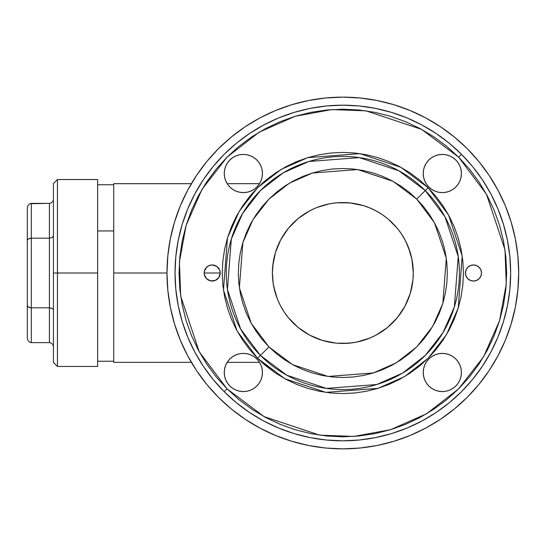 <?xml version="1.0" encoding="UTF-8"?>
<svg xmlns="http://www.w3.org/2000/svg" width="546" height="546" viewBox="0 0 546 546"><rect width="100%" height="100%" fill="white"/><g stroke="black" fill="none" stroke-linecap="round" stroke-linejoin="round"><path stroke-width="0.82" d="M275.382 293.284L273.15 283.278L272.399 273L273.157 262.701L275.375 252.73M275.58 252.068L277.307 247.167M277.982 245.509L279.729 241.714M281.388 238.561L283.285 235.374M285.381 232.248L287.428 229.504M289.851 226.583L291.994 224.249M294.656 221.615L296.901 219.594M299.686 217.322L302.054 215.568M304.934 213.629L307.391 212.128M310.367 210.49L312.851 209.261M315.984 207.876L316.38 207.719M318.884 206.757L321.696 205.801M324.536 204.975L327.62 204.218M330.46 203.651L331.64 203.453M335.694 202.921L333.838 203.132M336.561 202.839L348.983 202.825M350.648 202.989L355.753 203.747M356.968 203.986L363.22 205.569M363.056 205.521L368.693 207.473L363.056 205.521L352.539 203.228L342.84 202.559L336.152 202.873M368.734 207.487L369.43 207.767M370.461 208.197L374.46 210.053M374.536 210.087L375.6 210.633M376.774 211.268L381.517 214.121M382.657 214.885L382.145 214.544M388.117 219.035L391.762 222.318M391.83 222.379L392.39 222.925M393.086 223.621L397.201 228.201L388.179 219.083M397.515 228.576L401.29 233.674M401.528 234.043L404.716 239.332M405.125 240.097L407.644 245.372M408.135 246.567L410.039 251.863M410.449 253.221L411.814 258.681M412.08 260.019L412.913 265.731M413.001 266.694L413.281 272.386M220.243 273L204.163 273L220.243 273L219.629 269.922L216.666 266.318L212.203 264.96L209.125 265.574L206.518 267.315L204.32 271.43L204.32 274.57L206.518 278.685A8.04 8.04 0 0 1 206.518 267.315A8.04 8.04 0 0 1 217.888 267.315A8.04 8.04 0 0 1 217.888 278.685A8.04 8.04 0 0 1 206.518 278.685L210.633 280.883L215.281 280.426L218.885 277.464L220.243 273M166.98 273L113.725 273L113.725 362.339L113.725 183.661L113.725 273L166.98 273L167.827 255.76L170.359 238.691L174.556 221.949L180.371 205.699L187.749 190.104L196.621 175.3L206.9 161.439L218.489 148.649L231.279 137.06L245.14 126.781L259.944 117.909L275.546 110.531L291.789 104.716L308.531 100.519L325.607 97.987L342.84 97.14L360.08 97.987L377.149 100.519L393.891 104.716L410.142 110.531L425.743 117.909L440.54 126.781L454.402 137.06L467.192 148.649A175.86 175.86 0 0 1 467.192 397.352A175.86 175.86 0 0 1 218.489 397.352L206.9 384.561L196.621 370.7L187.749 355.896L180.371 340.301L174.556 324.051L170.359 307.309L167.827 290.24L166.98 273M310.92 210.203L315.922 207.903A70.441 70.441 0 0 1 363.274 205.583A70.441 70.441 0 0 0 322.406 205.583M326.337 204.518L321.137 205.985M348.976 343.175L337.141 343.216L342.84 343.441A70.441 70.441 0 0 1 322.406 340.417A70.441 70.441 0 0 0 363.274 340.417M280.712 306.21L277.757 299.959L280.712 306.21L284.268 312.135L288.39 317.69L298.15 327.457L309.637 335.128L322.393 340.411A70.441 70.441 0 0 1 315.916 338.097L321.075 339.994M315.854 338.07A70.441 70.441 0 0 1 293.072 322.857A70.441 70.441 0 0 0 315.854 338.07M292.984 322.768A70.441 70.441 0 0 1 277.771 299.986A70.441 70.441 0 0 0 292.984 322.768M277.743 299.925A70.441 70.441 0 0 1 275.437 293.468A70.441 70.441 0 0 0 277.743 299.925M309.637 210.872L315.881 207.917L309.637 210.872L298.15 218.543L288.39 228.31L280.712 239.79L275.43 252.552A70.441 70.441 0 0 0 275.423 293.434A70.441 70.441 0 0 1 275.423 252.566L275.614 251.965M275.437 252.532A70.441 70.441 0 0 1 277.743 246.075A70.441 70.441 0 0 0 275.437 252.532M277.771 246.014A70.441 70.441 0 0 1 292.984 223.232A70.441 70.441 0 0 0 277.771 246.014M293.072 223.143A70.441 70.441 0 0 1 315.854 207.93A70.441 70.441 0 0 0 293.072 223.143M323.669 340.786L328.992 342.069M329.279 342.124L330.453 342.349M310.346 335.503L315.957 338.111M413.288 273.164L413.008 279.279M412.913 280.255L412.073 286.002M411.814 287.326L410.455 292.779M410.039 294.137L408.135 299.44M407.644 300.628L405.705 304.784M405.692 304.818L405.112 305.937M404.743 306.627L401.72 311.67M401.269 312.353L397.522 317.41M388.186 326.911L397.044 317.99M396.99 318.052L393.106 322.352M392.376 323.089L388.11 326.972M386.152 328.555L382.657 331.115M381.517 331.872L376.781 334.732M375.593 335.367L374.556 335.899M374.495 335.933L370.447 337.81M369.437 338.233L356.968 342.014M355.746 342.253L350.634 343.011M337.141 343.216L336.568 343.161M333.797 342.861L331.627 342.547M327.586 341.776L324.515 341.018M321.662 340.185L321.109 340.008M321.048 339.987L318.83 339.223M315.929 338.104L315.922 338.097A70.441 70.441 0 0 0 322.379 340.404L321.806 340.233M312.872 336.752L310.899 335.783M307.425 333.893L304.934 332.377M302.075 330.446L299.706 328.692M296.915 326.419L294.656 324.385M292.028 321.785L289.878 319.444M287.449 316.523L285.428 313.814M283.278 310.606L281.381 307.425M279.743 304.313L277.982 300.484M277.286 298.792L275.559 293.864M404.968 239.79L407.923 246.041L404.968 239.79L401.412 233.865L397.297 228.31L392.656 223.191A70.441 70.441 0 0 1 392.656 322.809A70.441 70.441 0 0 1 293.031 322.809A70.441 70.441 0 0 1 293.031 223.191A70.441 70.441 0 0 1 392.656 223.191L387.53 218.543L381.975 214.428L376.051 210.872L369.799 207.917A70.441 70.441 0 0 1 392.608 223.143A70.441 70.441 0 0 0 369.826 207.93L363.288 205.589A70.441 70.441 0 0 1 369.765 207.903A70.441 70.441 0 0 0 363.308 205.596L363.875 205.767M376.051 335.128L369.799 338.083L376.051 335.128L387.53 327.457L397.297 317.69L404.968 306.21L410.251 293.448A70.441 70.441 0 0 0 410.258 252.566A70.441 70.441 0 0 1 410.258 293.434L412.947 279.907L413.288 273L411.93 259.254L408.353 247.113M410.251 293.448L410.073 294.035M369.799 338.083L357.678 341.864L352.504 342.779L342.84 343.441L349.747 343.106L356.586 342.089L369.799 338.083A70.441 70.441 0 0 0 392.608 322.857A70.441 70.441 0 0 1 369.826 338.07M275.43 252.552L272.734 266.093L272.399 273L272.734 279.907L273.751 286.746L277.327 298.887M363.288 205.589L349.747 202.894L342.84 202.559L335.933 202.894L329.101 203.911L316.953 207.487M381.797 214.312L380.357 213.377M410.203 252.382L405.774 241.346L401.569 234.097M401.017 233.272L397.536 228.603M411.356 256.64L410.299 252.709M401.563 311.916L405.705 304.791L410.203 293.618M410.299 293.298L411.343 289.435M397.549 317.383L401.051 312.674M380.398 332.596L381.797 331.688M382.139 331.463L386.179 328.535M392.697 223.232A70.441 70.441 0 0 1 407.91 246.014A70.441 70.441 0 0 0 392.697 223.232M407.937 246.075A70.441 70.441 0 0 1 410.244 252.532A70.441 70.441 0 0 0 407.937 246.075M410.244 293.468A70.441 70.441 0 0 1 407.937 299.925A70.441 70.441 0 0 0 410.244 293.468M407.91 299.986A70.441 70.441 0 0 1 392.697 322.768A70.441 70.441 0 0 0 407.91 299.986M363.308 340.404A70.441 70.441 0 0 0 369.765 338.097A70.441 70.441 0 0 1 342.84 343.441L335.933 343.106L322.393 340.411M322.379 205.596A70.441 70.441 0 0 0 315.916 207.903M467.792 278.685A8.04 8.04 0 0 1 467.792 267.315A8.04 8.04 0 0 1 479.163 267.315L476.556 265.574L473.478 264.96L470.399 265.574L467.792 267.315L466.052 269.922L465.438 273L466.052 276.078L467.792 278.685L470.399 280.426L473.478 281.04L476.556 280.426L479.163 278.685L480.903 276.078L481.517 273L480.903 269.922L479.163 267.315A8.04 8.04 0 0 1 479.163 278.685A8.04 8.04 0 0 1 467.792 278.685A8.04 8.04 0 0 0 479.156 278.692L477.948 279.682M442.321 391.571L438.595 391.209L442.321 391.571L438.595 391.209L435.012 390.124L431.715 388.356L428.822 385.981A19.096 19.096 0 0 1 428.822 358.981A19.096 19.096 0 0 1 455.821 358.981L452.927 356.606L449.631 354.839L446.048 353.753L442.321 353.385L438.595 353.753L435.012 354.839L431.715 356.606L428.822 358.981L426.446 361.875L424.679 365.172L423.594 368.755L423.232 372.481L423.594 376.208L424.679 379.791L426.446 383.087L428.822 385.981L431.715 388.356L435.012 390.124L438.595 391.209L442.321 391.571L446.048 391.209L449.631 390.124L452.927 388.356L455.821 385.981L458.196 383.087L459.964 379.791L461.049 376.208L461.418 372.481L461.049 368.755L459.964 365.172L458.196 361.875L455.821 358.981L458.196 361.875L459.964 365.172L458.196 361.875L459.964 365.172L461.049 368.755L461.418 372.481M428.822 187.019A19.096 19.096 0 0 1 428.822 160.019A19.096 19.096 0 0 1 455.821 160.019L452.927 157.644L449.631 155.876L446.048 154.791L442.321 154.429L438.595 154.791L435.012 155.876L431.715 157.644L428.822 160.019L426.446 162.913L424.679 166.209L423.594 169.792L423.232 173.519L423.594 177.245L424.679 180.828L426.446 184.125L428.822 187.019L431.715 189.394L435.012 191.161L438.595 192.247L442.321 192.615L446.048 192.247L449.631 191.161L452.927 189.394L455.821 187.019L458.196 184.125L459.964 180.828L461.049 177.245L461.418 173.519L461.049 169.792L459.964 166.209L458.196 162.913L455.821 160.019A19.096 19.096 0 0 1 455.821 187.019A19.096 19.096 0 0 1 428.822 187.019M229.859 385.981A19.096 19.096 0 0 1 229.859 358.981A19.096 19.096 0 0 1 256.859 358.981L253.965 356.606L250.669 354.839L247.085 353.753L243.359 353.385L239.633 353.753L236.056 354.839L232.753 356.606L229.859 358.981L227.484 361.875L225.723 365.172L224.631 368.755L224.27 372.481L224.631 376.208L225.723 379.791L227.484 383.087L229.859 385.981L232.753 388.356L236.056 390.124L239.633 391.209L243.359 391.571L247.085 391.209L250.669 390.124L253.965 388.356L256.859 385.981L259.234 383.087L261.002 379.791L262.087 376.208L262.455 372.481L262.087 368.755L261.002 365.172L259.234 361.875L256.859 358.981A19.096 19.096 0 0 1 256.859 385.981A19.096 19.096 0 0 1 229.859 385.981M229.859 187.019A19.096 19.096 0 0 1 229.859 160.019A19.096 19.096 0 0 1 256.859 160.019L253.965 157.644L250.669 155.876L247.085 154.791L243.359 154.429L239.633 154.791L236.056 155.876L232.753 157.644L229.859 160.019L227.484 162.913L225.723 166.209L224.631 169.792L224.27 173.519L224.631 177.245L225.723 180.828L227.484 184.125L229.859 187.019L232.753 189.394L236.056 191.161L239.633 192.247L243.359 192.615L247.085 192.247L250.669 191.161L253.965 189.394L256.859 187.019L259.234 184.125L261.002 180.828L262.087 177.245L262.455 173.519L262.087 169.792L261.002 166.209L259.234 162.913L256.859 160.019A19.096 19.096 0 0 1 256.859 187.019A19.096 19.096 0 0 1 229.859 187.019L227.484 184.125L225.723 180.828L227.484 184.125L225.723 180.828L224.631 177.245L224.27 173.519M224.174 391.666A167.82 167.82 0 0 1 224.174 154.334A167.82 167.82 0 0 1 461.507 154.334L458.667 157.173L421.601 129.382L366.004 110.845L331.736 109.575L295.147 116.298L259.091 132.228L227.02 157.173L202.068 189.25L186.138 225.307L179.416 261.896L180.685 296.164L199.222 351.76L227.02 388.827L224.174 391.666L227.02 388.827L216.223 376.911L206.647 364.005L198.382 350.218L191.51 335.681L186.097 320.55L182.187 304.955L179.832 289.052L179.04 273L179.832 256.948L182.187 241.045L186.097 225.45L191.51 210.319L198.382 195.782L206.647 181.995L216.223 169.089L227.02 157.173L238.93 146.383L251.836 136.807L265.629 128.542L280.159 121.669L295.29 116.25L310.886 112.346L326.788 109.992L342.84 109.2L358.899 109.992L374.795 112.346L390.39 116.25L405.528 121.669L420.058 128.542L433.845 136.807L446.758 146.383L458.667 157.173L469.458 169.089L479.033 181.995L487.298 195.782L494.171 210.319L499.59 225.45L503.494 241.045L505.855 256.948L506.64 273L505.855 289.052L503.494 304.955L499.59 320.55L494.171 335.681L487.298 350.218L479.033 364.005L469.458 376.911L458.667 388.827L446.758 399.617L433.845 409.193L420.058 417.458L405.528 424.331L390.39 429.75L374.795 433.654L358.899 436.008L342.84 436.8L326.788 436.008L310.886 433.654L295.29 429.75L280.159 424.331L265.629 417.458L251.836 409.193L238.93 399.617L227.02 388.827L264.08 416.618L319.676 435.155L353.945 436.425L390.533 429.702L426.59 413.772L458.667 388.827L483.613 356.75L499.542 320.693L506.265 284.104L504.995 249.836L486.466 194.24L458.667 157.173L461.507 154.334A167.82 167.82 0 0 1 461.507 391.666A167.82 167.82 0 0 1 224.174 391.666L236.377 402.73L249.604 412.537L263.732 421.007L278.617 428.044L294.123 433.592L310.101 437.592L326.392 440.015L342.84 440.82L359.288 440.015L375.58 437.592L391.557 433.592L407.063 428.044L421.949 421.007L436.077 412.537L449.303 402.73L461.507 391.666L472.57 379.463L482.377 366.236L490.847 352.109L497.884 337.223L503.432 321.717L507.439 305.74L509.855 289.448L510.66 273L509.855 256.552L507.439 240.26L503.432 224.283L497.884 208.777L490.847 193.891L482.377 179.764L472.57 166.537L461.507 154.334L449.303 143.27L436.077 133.463L421.949 124.993L407.063 117.956L391.557 112.408L375.58 108.408L359.288 105.985L342.84 105.18L326.392 105.985L310.101 108.408L294.123 112.408L278.617 117.956L263.732 124.993L249.604 133.463L236.377 143.27L224.174 154.334L213.117 166.537L203.303 179.764L194.84 193.891L187.797 208.777L182.248 224.283L178.249 240.26L175.832 256.552L175.02 273L175.832 289.448L178.249 305.74L182.248 321.717L187.797 337.223L194.84 352.109L203.303 366.236L213.117 379.463L224.174 391.666M260.415 355.426L257.569 358.272L237.107 330.985L223.464 290.056L227.477 237.892L239.209 211.343L257.569 187.728L281.183 169.362L307.732 157.637L359.896 153.624L400.825 167.267L428.112 187.728L425.266 190.574A116.571 116.571 0 0 1 425.266 355.426A116.571 116.571 0 0 1 260.415 355.426L286.793 375.211L326.358 388.397L376.781 384.52L402.443 373.177L425.266 355.426L443.024 332.603L454.361 306.941L458.237 256.518L445.051 216.946L425.266 190.574L416.741 199.099L434.48 222.748L446.3 258.217L442.826 303.433L432.657 326.433L416.741 346.901L396.273 362.817L373.273 372.979L328.064 376.46L292.588 364.639L268.939 346.901L260.415 355.426L268.939 346.901L262.053 339.298L255.944 331.06L250.669 322.263L246.287 312.995L242.834 303.337L240.336 293.386L238.834 283.244L238.329 273L238.834 262.756L240.336 252.614L242.834 242.663L246.287 233.005L250.669 223.737L255.944 214.94L262.053 206.702L268.939 199.099L276.542 192.212L284.78 186.104L293.577 180.828L302.846 176.447L312.503 172.986L322.454 170.495L332.596 168.994L342.84 168.489L353.085 168.994L363.233 170.495L373.177 172.986L382.835 176.447L392.11 180.828L400.907 186.104L409.145 192.212L416.741 199.099L423.628 206.702L429.736 214.94L435.012 223.737L439.393 233.005L442.854 242.663L445.345 252.614L446.846 262.756L447.351 273L446.846 283.244L445.345 293.386L442.854 303.337L439.393 312.995L435.012 322.263L429.736 331.06L423.628 339.298L416.741 346.901L409.145 353.788L400.907 359.896L392.11 365.172L382.835 369.553L373.177 373.014L363.233 375.505L353.085 377.006L342.84 377.511L332.596 377.006L322.454 375.505L312.503 373.014L302.846 369.553L293.577 365.172L284.78 359.896L276.542 353.788L268.939 346.901L251.208 323.252L239.38 287.783L242.861 242.567L253.023 219.567L268.939 199.099L289.407 183.183L312.414 173.021L357.623 169.54L393.093 181.361L416.741 199.099L425.266 190.574L398.894 170.789L359.329 157.603L308.899 161.48L283.238 172.823L260.415 190.574L242.663 213.397L231.32 239.059L227.443 289.482L240.629 329.054L260.415 355.426A116.571 116.571 0 0 1 260.415 190.574A116.571 116.571 0 0 1 425.266 190.574L428.112 187.728L448.573 215.015L462.216 255.944L458.203 308.108L446.478 334.657L428.112 358.272L404.497 376.638L377.955 388.363L325.785 392.376L284.855 378.733L257.569 358.272L260.415 355.426M366.366 154.73L377.846 157.603L366.366 154.73L377.846 157.603L388.991 161.589L399.686 166.653L409.834 172.734L419.342 179.784L428.112 187.728L419.342 179.784L428.112 187.728L419.342 179.784L409.834 172.734L399.686 166.653L388.991 161.589L377.846 157.603L366.366 154.73L354.661 152.989L342.84 152.409L331.019 152.989L319.314 154.73L307.835 157.603L296.696 161.589L285.995 166.653L275.846 172.734L266.339 179.784L257.569 187.728L249.624 196.499L242.574 206.006L236.493 216.155L231.429 226.849L227.443 237.995L224.57 249.474L222.829 261.179L222.249 273L222.829 284.821L224.57 296.526L227.443 308.005L231.429 319.151L236.493 329.845L242.574 339.994L249.624 349.501L257.569 358.272L266.339 366.216L275.846 373.266L285.995 379.347L296.696 384.411L307.835 388.397L319.314 391.27L331.019 393.011L342.84 393.591L354.661 393.011L366.366 391.27L377.846 388.397L388.991 384.411L399.686 379.347L409.834 373.266L419.342 366.216L428.112 358.272L436.056 349.501L443.106 339.994L449.194 329.845L454.252 319.151L458.237 308.005L461.111 296.526L462.851 284.821L463.431 273L462.851 261.179L461.111 249.474L458.237 237.995L454.252 226.849L449.194 216.155L443.106 206.006L436.056 196.499L428.112 187.728L436.056 196.499L443.106 206.006L449.194 216.155L454.252 226.849L458.237 237.995L461.111 249.474M467.192 148.649L478.781 161.439L489.059 175.3L497.932 190.104L505.316 205.699L511.124 221.949L515.322 238.691L517.854 255.76L518.7 273L517.854 290.24L515.322 307.309L511.124 324.051L505.316 340.301L497.932 355.896L489.059 370.7L478.781 384.561L467.192 397.352L454.402 408.94L440.54 419.219L425.743 428.091L410.142 435.469L393.891 441.284L377.149 445.481L360.08 448.013L342.84 448.86L325.607 448.013L308.531 445.481L291.789 441.284L275.546 435.469L259.944 428.091L245.14 419.219L231.279 408.94L218.489 397.352A175.86 175.86 0 0 1 218.489 148.649A175.86 175.86 0 0 1 467.192 148.649M470.399 265.574L471.908 265.117M477.948 266.318L480.166 268.536M480.166 277.464L479.163 278.685M476.556 280.426L475.047 280.883M207.739 279.682L205.521 277.464M205.521 268.536L207.739 266.318M212.203 264.96L213.773 265.117M424.679 379.791L423.594 376.208L424.679 379.791L423.594 376.208L423.232 372.481L423.594 368.755L424.679 365.172M435.012 354.839L438.595 353.753L435.012 354.839L438.595 353.753L442.321 353.385L446.048 353.753L449.631 354.839M424.679 180.828L423.594 177.245L424.679 180.828L423.594 177.245L423.232 173.519L423.594 169.792L424.679 166.209M428.822 160.019L431.715 157.644L428.822 160.019L431.715 157.644L435.012 155.876L431.715 157.644L435.012 155.876L438.595 154.791L442.321 154.429M461.418 173.519L461.049 177.245L461.418 173.519L461.049 177.245L459.964 180.828L458.196 184.125L455.821 187.019M449.631 191.161L446.048 192.247L449.631 191.161L446.048 192.247L442.321 192.615L438.595 192.247L435.012 191.161M224.27 372.481L224.631 368.755L224.27 372.481L224.631 368.755L225.723 365.172L227.484 361.875L229.859 358.981M236.056 354.839L239.633 353.753L243.359 353.385L247.085 353.753L250.669 354.839M261.002 365.172L262.087 368.755L261.002 365.172L262.087 368.755L262.455 372.481L262.087 376.208L261.002 379.791M253.979 388.349A19.096 19.096 0 0 0 256.852 385.995L253.965 388.356L256.859 385.981L253.965 388.356L250.669 390.124L253.965 388.356L250.669 390.124L247.085 391.209L243.359 391.571M243.359 154.429L247.085 154.791L243.359 154.429L247.085 154.791L250.669 155.876L253.965 157.644L256.859 160.019A19.096 19.096 0 0 0 253.979 157.651M261.002 166.209L262.087 169.792L261.002 166.209L262.087 169.792L262.455 173.519L262.087 177.245L261.002 180.828M250.669 191.161L247.085 192.247L243.359 192.615L239.633 192.247L236.056 191.161M319.314 391.27L307.835 388.397L319.314 391.27L307.835 388.397L296.696 384.411L285.995 379.347L275.846 373.266L266.339 366.216L257.569 358.272L249.624 349.501M236.493 329.845L231.429 319.151L227.443 308.005L224.57 296.526L222.829 284.821L222.249 273L222.829 261.179M224.57 249.474L227.443 237.995L231.429 226.849L236.493 216.155L242.574 206.006L249.624 196.499L257.569 187.728L266.339 179.784L275.846 172.734L285.995 166.653L296.696 161.589L307.835 157.603L319.314 154.73M331.019 152.989L342.84 152.409L331.019 152.989L342.84 152.409L354.661 152.989M462.851 261.179L463.431 273L462.851 261.179L463.431 273L462.851 284.821M461.111 296.526L458.237 308.005L461.111 296.526L458.237 308.005L454.252 319.151L449.194 329.845L443.106 339.994L436.056 349.501L428.112 358.272L419.342 366.216L409.834 373.266L399.686 379.347L388.991 384.411L377.846 388.397L366.366 391.27L354.661 393.011L342.84 393.591L331.019 393.011M455.821 358.981L458.196 361.875L455.821 358.981A19.096 19.096 0 0 1 455.821 385.981A19.096 19.096 0 0 1 428.822 385.981L431.715 388.356L428.822 385.981M467.792 278.678A8.04 8.04 0 0 1 467.792 267.322M455.814 187.032A19.096 19.096 0 0 1 452.941 189.387M452.914 189.401A19.096 19.096 0 0 1 428.842 187.039M253.958 388.363A19.096 19.096 0 0 1 247.099 391.202M247.072 391.209A19.096 19.096 0 0 1 232.753 388.356M227.484 383.087A19.096 19.096 0 0 1 224.631 368.775M225.723 365.172L227.484 361.875L225.723 365.172L224.631 368.755A19.096 19.096 0 0 1 227.184 362.339L259.534 362.339A19.096 19.096 0 0 1 259.241 383.074M459.582 387.906L458.667 388.827M465.438 273L465.595 271.43M446.048 192.247L442.321 192.615L438.595 192.247L442.321 192.615L446.048 192.247M423.594 177.245L423.232 173.519L423.594 169.792L423.232 173.519L423.594 177.245M461.049 177.245L459.964 180.828L458.196 184.125L459.964 180.828M438.595 391.209L435.012 390.124L431.715 388.356L435.012 390.124M423.594 376.208L423.232 372.481L423.594 368.755L423.232 372.481L423.594 376.208M438.595 353.753L442.321 353.385L446.048 353.753L442.321 353.385L438.595 353.753M253.958 157.637A19.096 19.096 0 0 0 247.099 154.798L250.669 155.876L253.965 157.644L250.669 155.876M262.087 169.792L262.455 173.519L262.087 177.245L262.455 173.519L262.087 169.792M262.087 368.755L262.455 372.481L262.087 376.208L262.455 372.481L262.087 368.755M428.112 358.272L419.342 366.216L428.112 358.272L436.056 349.501L428.112 358.272M366.366 391.27L377.846 388.397L388.991 384.411L399.686 379.347L388.991 384.411L377.846 388.397L366.366 391.27L354.661 393.011L342.84 393.591L354.661 393.011M307.835 388.397L296.696 384.411L285.995 379.347L296.696 384.411L307.835 388.397M266.339 366.216L261.841 362.339L275.846 373.266M266.339 179.784L261.841 183.661L275.846 172.734M285.995 166.653L296.696 161.589L307.835 157.603L296.696 161.589L285.995 166.653M377.846 157.603L388.991 161.589L399.686 166.653L388.991 161.589L377.846 157.603M428.112 187.728L436.056 196.499L443.106 206.006L436.056 196.499L428.112 187.728M449.194 216.155L454.252 226.849L458.237 237.995L454.252 226.849L449.194 216.155M458.237 308.005L454.252 319.151L449.194 329.845L454.252 319.151L458.237 308.005M443.106 339.994L436.056 349.501L443.106 339.994M259.944 428.091L275.546 435.469M377.149 445.481L393.891 441.284M497.932 355.896L505.316 340.301M515.322 238.691L511.124 221.949M425.743 117.909L410.142 110.531M226.105 158.094L227.02 157.173M259.227 383.101A19.096 19.096 0 0 1 256.873 385.967M229.859 160.019A19.096 19.096 0 0 1 247.072 154.791M428.842 358.961A19.096 19.096 0 0 1 452.914 356.599M452.941 356.613A19.096 19.096 0 0 1 455.814 358.968M455.835 358.988A19.096 19.096 0 0 1 458.19 361.868M458.203 361.882A19.096 19.096 0 0 1 461.042 368.741M461.049 368.775A19.096 19.096 0 0 1 455.821 385.981M467.799 267.315A8.04 8.04 0 0 1 479.156 267.308M479.17 267.322A8.04 8.04 0 0 1 479.17 278.678M97.645 230.944L113.725 230.944L97.645 230.944M57.446 273L57.446 366.455L57.446 273L53.426 273L53.426 183.565L57.446 179.545L57.446 366.455L53.426 362.435L53.426 273L97.645 273L57.446 273L57.446 179.545L57.446 273M97.645 366.455L97.645 179.545L97.645 366.455L57.446 366.455M27.3 240.513L27.3 337.981L27.976 340.561L29.784 342.267L27.976 340.561L27.3 337.981L27.3 305.487L28.481 307.132L31.32 307.814L31.32 342.622L29.784 342.267L31.32 342.622L31.32 203.378L49.406 203.378L49.406 238.186L31.32 238.186L49.406 238.186L49.406 342.622L31.32 342.622L49.406 342.622L49.406 307.814L31.32 307.814L49.406 307.814L49.406 238.186L52.252 237.51L53.426 235.865L52.252 237.51L49.406 238.186L49.406 203.378L29.784 203.733L31.32 203.378L31.32 238.186L28.481 238.868L31.32 238.186L29.784 238.363L31.32 238.186L31.32 307.814L28.481 307.132L27.3 305.487L27.3 208.019L27.976 205.439L29.784 203.733L27.976 205.439L27.3 208.019L27.3 240.513L27.976 239.223L29.784 238.363L28.481 238.868M27.607 239.619L27.976 239.223L27.607 239.619M29.784 307.637L31.32 307.814L28.481 307.132L29.784 307.637M28.481 307.132L27.3 305.487M50.949 307.985L49.406 307.814L52.252 308.49L50.949 307.985M52.75 308.845L52.252 308.49L52.75 308.845M53.351 309.678L53.119 309.241L53.351 309.678M53.351 199.645L53.426 198.737L53.351 199.645M52.75 201.317L53.119 200.512L52.75 201.317M50.949 203.023L52.252 202.02L50.949 203.023L49.406 203.378L50.949 203.023M50.949 342.977L49.406 342.622L50.949 342.977L52.252 343.98L50.949 342.977M52.75 344.683L53.119 345.488L52.75 344.683M53.351 346.355L53.426 347.263L53.351 346.355M53.426 273L53.426 183.565L53.426 273M113.725 362.339L191.366 362.339M113.725 183.661L191.366 183.661M227.184 183.661L259.534 183.661M113.725 184.766L97.645 184.766M113.725 361.234L97.645 361.234M57.446 179.545L97.645 179.545"/></g></svg>
